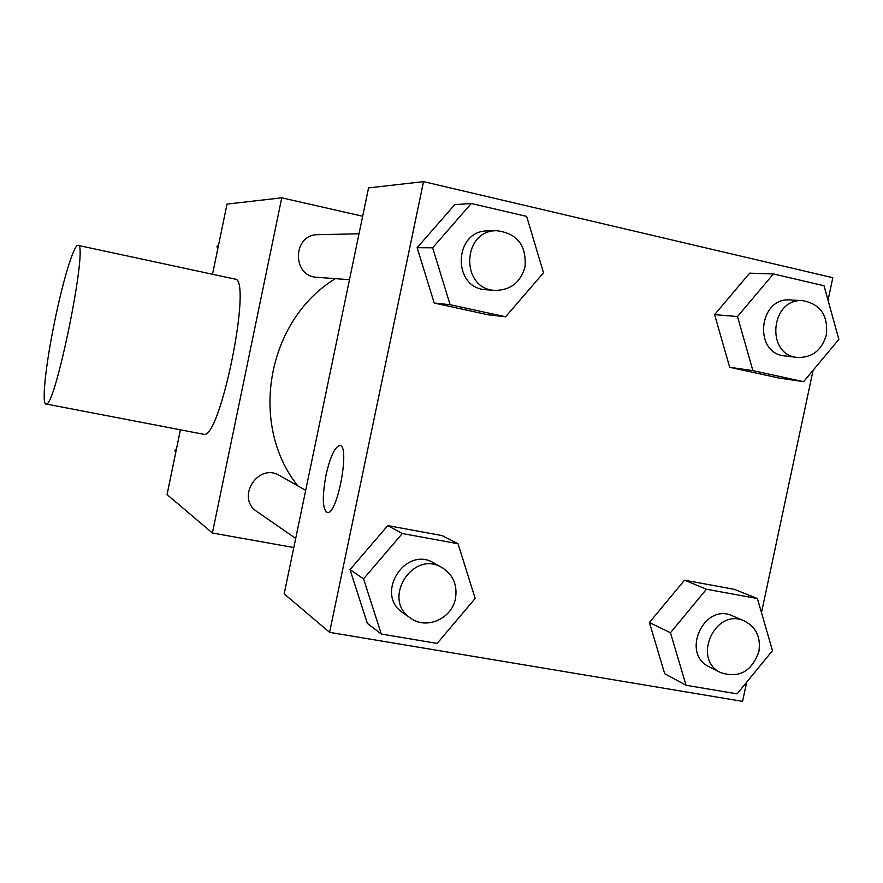 <?xml version="1.0" encoding="UTF-8"?>
<svg xmlns="http://www.w3.org/2000/svg" width="883" height="883" viewBox="0 0 883 883"><rect width="100%" height="100%" fill="white"/><g stroke="black" fill="none" stroke-linecap="round" stroke-linejoin="round"><path stroke-width="1.32" d="M293.807 547.537L212.395 533.012L167.053 494.59L180.43 429.8M212.527 274.26L227.019 204.083L281.765 197.825L362.67 216.247M335.363 278.653C267.085 320.154 248.421 424.182 297.803 485.849M212.395 533.012L281.765 197.825M305.695 490.33L279.734 475.617C258.189 462.107 235.441 497.957 256.986 511.577L295.695 538.42M359.017 233.785L318.023 234.69C292.461 234.161 291.589 276.567 317.096 277.317L349.48 279.69M234.812 279.05L234.999 279.094C252.847 278.288 220.077 440.65 203.675 434.27L203.123 434.16M54.603 321.644C62.958 280.43 74.139 243.598 78.134 245.397C88.719 242.913 55.121 409.072 46.059 404.006C41.391 404.756 45.784 364.226 54.603 321.644M746.665 682.195L742.581 701.367L329.591 632.349L284.171 593.862L368.553 187.913L423.531 181.633L832.824 277.715L828.033 300.231M381.301 634.038L367.339 623.354L350.021 569.645L387.747 525.595L442.085 535.595L387.747 525.595L350.021 569.645L363.553 578.851L402.306 533.531L458.045 543.74L475.153 598.453L437.151 643.431L381.301 634.038L363.553 578.851M803.596 381.677L779.248 378.09L729.678 367.306L714.612 314.624L749.645 273.167L714.612 314.624L737.504 316.533L773.409 273.94L824.027 285.75L838.85 339.381L803.596 381.677L752.879 370.628L737.504 316.533M329.591 632.349L423.531 181.633M813.111 370.253L761.488 612.636M505.617 316.787L488.321 314.823L434.215 303.057L417.14 247.715L454.778 204.624L417.14 247.715L432.637 247.803L471.279 203.487L526.654 216.401L543.509 272.792L505.617 316.787L450.12 304.712L432.637 247.803M686.058 685.274L664.689 673.707L649.391 622.515L684.524 580.175L734.325 589.336L684.524 580.175L649.391 622.515L670.44 632.747L706.444 589.237L757.415 598.564L772.482 650.661L737.128 693.861L686.058 685.274L670.44 632.747M327.14 512.593C322.483 509.127 322.096 496.688 325.993 475.264C330.187 456.798 334.767 446.897 339.69 445.551C350.396 444.359 337.759 514.281 327.527 512.615C322.494 509.933 321.975 497.482 325.97 475.264C330.209 456.809 334.789 446.897 339.712 445.551L339.933 445.584M744.49 621.025L732.78 615.97C704.082 601.996 680.318 653.828 709.479 666.941L720.892 672.691C739.17 678.442 751.83 671.422 758.872 651.643C760.991 637.383 756.201 627.184 744.49 621.025C715.462 606.875 691.389 659.435 720.892 672.691M706.444 589.237L684.524 580.175M757.415 598.564L734.325 589.336M664.689 673.707L649.391 622.515M442.206 567.692L434.204 563.155C405.198 544.91 374.094 594.645 403.156 612.968L410.738 618.221C426.478 629.998 451.964 618.663 455.473 598.508C457.571 585.043 453.145 574.767 442.206 567.692C412.825 549.204 381.29 599.656 410.738 618.221M402.306 533.531L387.747 525.595M458.045 543.74L442.085 535.595M367.339 623.354L350.021 569.645M803.133 300.728L790.572 299.966C758.607 296.6 752.934 353.52 784.943 355.937L797.404 357.449C812.15 357.847 821.808 350.33 826.367 334.889C828.254 315.595 820.517 304.205 803.133 300.728C770.782 297.317 765.02 355.01 797.404 357.449M773.409 273.94L749.645 273.167M779.248 378.09L729.678 367.306L714.612 314.624M752.879 370.628L729.678 367.306M496.776 230.717L487.957 230.916C453.432 230.165 451.886 288.807 486.323 289.745L495.098 290.397C510.562 290.242 520.54 282.405 525.021 266.876C526.632 245.364 517.217 233.311 496.776 230.717C461.787 229.955 460.22 289.436 495.098 290.397M471.279 203.487L454.778 204.624M488.321 314.823L434.215 303.057L417.14 247.715M450.12 304.712L434.215 303.057M175.662 452.869L174.889 450.529L176.534 448.641M175.993 451.279L174.889 450.529M217.748 248.962L216.975 246.578L218.631 244.723M218.244 246.578L216.975 246.578M234.999 279.094L78.134 245.397M203.675 434.27L46.059 404.006"/></g></svg>
